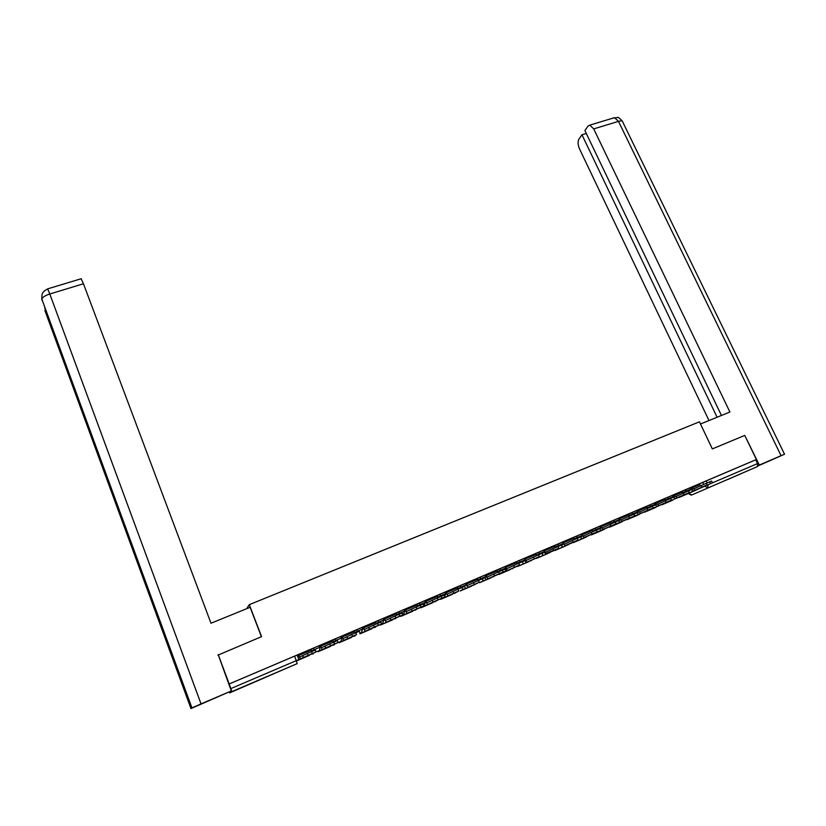 <?xml version="1.0" encoding="UTF-8"?>
<svg xmlns="http://www.w3.org/2000/svg" width="826" height="826" viewBox="0 0 826 826"><rect width="100%" height="100%" fill="white"/><g stroke="black" fill="none" stroke-linecap="round" stroke-linejoin="round"><path stroke-width="1.24" d="M319.683 647.316L319.073 645.756L316.647 646.748L313.477 648.131L314.097 649.711L319.693 647.326C320.199 649.122 319.641 650.475 318.02 651.373L315.831 651.435M341.345 638.075L340.735 636.526L338.392 637.486L335.201 638.88L335.821 640.449L341.355 638.085C341.871 639.882 341.324 641.213 339.713 642.101L338.113 642.308M362.748 628.958L362.129 627.419L356.667 629.742L357.286 631.291L362.748 628.968L361.148 632.943L360.053 633.181L359.31 631.312L351.762 634.471L352.506 636.35L356.574 634.616L355.83 632.737M383.884 619.944L383.264 618.426L377.874 620.718L378.494 622.257L383.894 619.954L382.324 623.898L381.292 624.126M404.771 611.033L404.151 609.526L398.824 611.798L399.443 613.326L404.781 611.054L403.243 614.957L402.272 615.184M425.411 602.237L424.791 600.739L419.525 602.99L420.145 604.498L425.411 602.257L423.924 606.129L422.995 606.346M445.803 593.543L445.183 592.066L439.979 594.276L440.599 595.783L445.803 593.564L444.347 597.404L443.469 597.611M465.337 583.476L460.185 585.675L460.815 587.162L465.967 584.973L465.337 583.476M485.894 576.455L485.265 574.989L483.437 575.732L480.164 577.168L480.794 578.654L485.894 576.476L487.908 578.82L505.925 570.869L503.22 571.974L502.456 570.198L505.161 569.093L505.915 570.849M504.965 566.605L499.906 568.763L500.535 570.229L505.595 568.071L504.965 566.605M524.438 558.314L519.42 560.451L520.05 561.917L525.068 559.77L524.438 558.314M543.684 550.116L538.707 552.243L539.337 553.688L544.313 551.562L543.684 550.116M562.712 542.021L557.777 544.127L558.407 545.563L563.342 543.456L562.712 542.021M582.154 535.424L581.525 534.009L576.62 536.095L577.26 537.53L582.154 535.434L582.33 536.136M600.12 526.09L595.257 528.165L595.897 529.58L600.76 527.504L600.12 526.09M618.519 518.253L613.687 520.318L614.317 521.733L619.149 519.668L618.519 518.253M637.331 511.893L636.701 510.509L631.9 512.564L632.54 513.958L637.342 511.913L637.517 512.595M654.688 502.858L649.917 504.892L650.558 506.286L655.328 504.242L654.688 502.858M673.107 496.653L672.467 495.28L667.738 497.304L668.379 498.687L673.107 496.663L673.293 497.335M690.061 487.794L685.363 489.808L686.003 491.171L690.701 489.157L690.061 487.794M727.448 479.627L741.49 473.525L727.448 479.627M252.116 683.174L263.68 678.156L252.116 683.174M218.229 654.677L229.205 683.949L756.379 459.514L744.763 435.405L712.332 448.921L699.457 421.807L249.297 604.653L261.563 636.629L217.888 655.173M229.205 692.188L229.597 692.89L231.796 691.63L230.846 688.585L298.878 659.551L297.143 655.09L294.634 656.112L297.164 663.639L231.796 691.63M229.205 683.949L230.846 688.585M699.333 483.974L702.792 482.384L703.721 484.366M757.463 466.566L691.806 494.95L688.512 493.473L707.996 484.738L757.556 463.572L757.463 466.566L691.806 494.95M757.556 463.572L755.738 459.803L756.379 459.514M672.849 496.096L682.276 492.079L681.977 491.305L672.498 495.342M655.059 503.674L664.693 499.575L664.403 498.801L654.719 502.92M637.073 511.335L646.913 507.143L646.624 506.369L636.732 510.582M618.891 519.079L628.937 514.804L628.648 514.02L618.54 518.315M600.502 526.916L610.755 522.548L610.466 521.753L600.151 526.152M581.896 534.845L592.376 530.385L592.087 529.59L581.556 534.071M563.084 542.858L573.781 538.304L573.492 537.499L562.743 542.083M543.807 550.147L544.148 550.932L554.979 546.316L554.628 545.532L543.715 550.188M524.665 558.293L525.006 559.088L535.95 554.422L535.609 553.627L524.469 558.386M505.295 566.543L505.636 567.338L516.715 562.62L516.436 561.794L504.996 566.677M485.698 574.886L486.039 575.681L497.252 570.911L496.963 570.085L485.296 575.072M465.874 583.321L466.215 584.127L477.552 579.305L477.273 578.468L465.368 583.559M445.823 591.86L446.164 592.676L457.635 587.792L457.294 586.976L445.4 592.077M425.524 600.502L425.865 601.328L437.47 596.382L437.202 595.536L425.008 600.76L427.651 604.57L444.894 596.94L441.9 598.169L441.146 596.351L444.14 595.123L444.884 596.919M404.988 609.247L405.329 610.073L417.068 605.066L416.8 604.219L404.503 609.485L407.084 613.357L424.079 605.83L420.961 607.11L420.207 605.282L423.325 604.002L424.068 605.809M384.204 618.096L384.544 618.932L396.428 613.863L396.16 613.006L383.749 618.323L386.258 622.246L402.995 614.833L399.763 616.165L399.01 614.317L402.252 612.995L402.995 614.812M363.172 627.058L363.502 627.894L375.541 622.763L375.262 621.906L362.748 627.264L365.195 631.25L381.664 623.95L378.308 625.334L377.554 623.475L380.91 622.092L381.653 623.929M354.055 630.94L341.489 636.319L343.73 640.346L356.574 634.616M320.323 645.292L320.664 646.149L332.992 640.893L332.723 640.016L319.982 645.478L322.285 649.587L338.195 642.514L334.582 644.012L333.828 642.122L337.452 640.635L338.185 642.504M298.506 654.584L298.847 655.441L311.319 650.124L311.061 649.236L298.196 654.75L300.427 658.921L316.048 651.972L312.3 653.531L311.557 651.621L315.305 650.083L316.048 651.962M311.061 649.463L313.477 648.131M332.723 640.212L335.201 638.88M354.117 631.085L356.667 629.742M375.252 622.061L377.874 620.718M396.139 613.15L398.824 611.798M416.779 604.353L419.525 602.99M437.171 595.66L439.979 594.276L440.97 596.424M457.325 587.069L460.185 585.675M477.252 578.582L480.164 577.168M496.942 570.188L499.906 568.763M516.405 561.897L519.42 560.451M535.64 553.699L538.707 552.243M554.659 545.594L557.777 544.127M573.461 537.581L576.62 536.095M592.056 529.662L595.257 528.165M610.435 521.836L613.687 520.318M628.607 514.092L631.9 512.564M646.582 506.441L649.917 504.892M664.362 498.863L667.738 497.304M681.946 491.377L685.363 489.808M246.613 608.731L249.297 604.653M690.443 488.6L699.663 484.666L699.374 483.902L690.092 487.856M229.132 684L294.634 656.112M755.738 459.803L702.792 482.384M384.007 618.602L383.44 618.839M362.996 627.553L362.304 627.843M341.737 636.609L340.901 636.96M320.22 645.767L319.249 646.18M298.434 655.049L297.319 655.524M700.613 487.794L707.51 484.81L700.665 487.898M679.22 497.407L689.648 492.926L679.178 497.324M693.954 488.785L706.364 483.231L707.139 484.883L691.383 491.728M707.139 484.883L691.899 491.676M699.663 484.666L700.572 485.771M706.364 483.231L711.589 481.042L712.353 482.663M712.342 448.91L700.5 424.006L729.905 412.029L593.708 128.897L589.795 125.129L588.04 126.079L584.901 130.57L721.449 415.468M784.545 454.259L781.076 455.694L618.488 121.37C621.317 120.586 622.732 120.782 622.711 121.98L784.535 454.238L757.938 465.957M781.076 455.694L758.01 465.596M586.295 133.461L581.969 134.783L578.923 139.14C577.642 141.618 577.828 144.87 579.501 148.876L708.997 420.537M581.969 134.783L717.092 417.244M759.3 465.017L744.773 435.436M261.398 636.701L250.123 607.306L210.991 623.227L83.457 283.772L49.797 293.994L201.038 703.897L231.301 690.949L218.219 654.688M201.038 703.897L191.601 708.016L159.263 619.923L159.49 622.773L190.971 708.563L191.601 708.016M190.971 708.563L231.301 690.949M81.113 278.754L83.457 283.772M683.143 495.259L689.855 492.358L683.195 495.363M662.06 504.738L672.57 500.226L662.018 504.655M676.04 496.436L688.543 490.83L689.328 492.492L673.861 499.203M689.328 492.492L674.377 499.162M682.276 492.079L683.154 493.184M688.543 490.83L693.871 488.6L694.635 490.231M665.477 502.797L671.992 499.978L665.529 502.91M644.703 512.151L655.307 507.598L644.672 512.068M657.93 504.17L670.536 498.512L671.311 500.184L656.154 506.761M671.311 500.184L656.66 506.73M664.693 499.575L665.56 500.68M670.536 498.512L675.957 496.24L676.721 497.882M647.615 510.427L653.934 507.701L647.667 510.54M627.171 519.647L637.858 515.063L627.13 519.554M639.603 511.996L652.313 506.286L653.087 507.969L638.24 514.402M653.087 507.969L638.756 514.381M646.913 507.143L647.76 508.269M652.313 506.286L657.837 503.974L658.601 505.626M629.546 518.139L635.669 515.496L629.598 518.263M609.443 527.215L620.212 522.6L609.402 527.133M621.007 522.197L620.212 522.6M621.08 519.915L633.883 514.144L634.657 515.837L620.13 522.125M634.657 515.837L620.636 522.125M628.937 514.804L629.763 515.93M633.883 514.144L639.51 511.79L640.274 513.452M611.271 525.935L617.198 523.395L611.333 526.069M591.519 534.876L602.381 530.22L591.468 534.783M602.577 527.814L615.246 522.094L616.02 523.798L601.813 529.941M616.02 523.798L602.319 529.951M610.755 522.548L611.57 523.684M615.246 522.094L620.976 519.699L621.741 521.371M592.8 533.823L598.509 531.376L592.861 533.957M573.389 542.62L584.354 537.922L573.347 542.527M584.013 535.733L596.393 530.137L597.157 531.851L583.29 537.84M597.157 531.851L583.796 537.86M592.376 530.385L593.171 531.521M596.393 530.137L602.226 527.69L602.99 529.383M574.111 541.794L568.629 544.313L574.173 541.939M555.062 550.457L566.12 545.718L555.02 550.343M564.303 544.169L577.312 538.273L578.076 540.008L564.55 545.831M563.384 543.436L563.859 544.024M564.179 544.189L565.242 543.745M578.076 540.008L565.056 545.862M573.781 538.304L574.566 539.461M577.312 538.273L583.259 535.785L584.023 537.489M555.206 549.868L549.662 552.408L555.278 550.013M536.539 558.376L547.679 553.596L536.487 558.262M544.148 550.932L545.356 552.253L558.015 546.502L558.779 548.247L545.325 553.74M558.779 548.247L546.1 553.967M554.979 546.316L555.743 547.483M558.015 546.502L564.075 543.962L564.839 545.676M536.095 558.035L530.478 560.606L536.157 558.18M517.799 566.378L529.043 561.556L517.747 566.264M525.006 559.088L526.183 560.441L538.48 554.835L539.244 556.59L526.926 562.155L525.264 560.833M539.244 556.59L526.926 562.155M535.95 554.422L536.714 555.599M538.48 554.835L544.664 552.243L545.428 553.967M516.756 566.295L511.067 568.897L516.818 566.44M498.842 574.483L510.189 569.62L498.79 574.349M505.636 567.338L506.792 568.711L518.718 563.26L519.482 565.036L507.536 570.446L505.78 568.866M519.482 565.036L507.536 570.446M516.715 562.62L517.458 563.807M518.718 563.26L525.037 560.617L525.79 562.361M497.18 574.648L491.439 577.291L497.252 574.803M479.679 582.671L491.119 577.766L479.617 582.526M486.039 575.681L487.175 577.085L498.718 571.788L499.482 573.574L487.908 578.82M497.252 570.911L497.985 572.108M499.482 573.574L503.22 571.974M498.718 571.788L502.456 570.198M477.387 583.104L471.574 585.779L477.449 583.259M460.299 590.951L471.832 586.006L460.227 590.807M465.761 584.354L465.42 583.538M466.215 584.127L467.32 585.551L478.481 580.42L479.245 582.216L468.063 587.307L466.029 584.932M479.245 582.216L468.063 587.307M477.552 579.305L478.275 580.513M478.481 580.42L485.058 577.673L485.812 579.439M457.356 591.664L451.471 594.359L457.418 591.819M440.681 599.335L452.318 594.338L440.547 598.995M446.164 592.676L447.238 594.121L458.007 589.155L458.76 590.972L447.971 595.887L445.39 592.066M458.76 590.972L447.971 595.887M457.635 587.792L458.347 589.01M453.773 593.151L452.999 591.344L453.773 593.151M458.007 589.155L464.708 586.357L465.461 588.133M437.088 600.316L431.131 603.052L437.15 600.481M420.847 607.812L432.587 602.773L420.702 607.44M425.865 601.328L426.908 602.784L437.274 598.003L438.028 599.821L427.651 604.57M437.47 596.382L438.172 597.621M438.028 599.821L441.9 598.169M437.274 598.003L441.146 596.351M416.572 609.082L410.543 611.839L416.645 609.237M400.786 616.382L412.628 611.302L400.62 615.979M405.329 610.073L406.34 611.56L416.283 606.955L417.037 608.793L407.084 613.357M417.068 605.066L417.76 606.325M417.037 608.793L420.961 607.11M416.283 606.955L420.207 605.282M395.819 617.951L389.717 620.739L395.881 618.106M380.476 625.055L392.433 619.934L380.394 624.838M384.544 618.932L385.525 620.44L395.045 616.01L395.799 617.858L386.258 622.246M396.428 613.863L397.11 615.133M395.799 617.858L399.763 616.165M395.045 616.01L399.01 614.317M374.808 626.924L368.633 629.753L374.87 627.079M359.94 633.841L371.999 628.669L359.837 633.594M363.502 627.894L364.462 629.433L373.538 625.189L374.281 627.048L365.195 631.25M375.541 622.763L376.202 624.053M374.281 627.048L378.308 625.334M373.538 625.189L377.554 623.475M353.549 636.01L347.292 638.87L353.611 636.165M341.881 636.123L343.141 638.529L351.762 634.471M354.055 630.93L355.046 633.077M339.156 642.721L351.318 637.496L339.042 642.442M352.506 636.35L343.864 640.367M332.021 645.199L325.681 648.1L332.083 645.364M318.113 651.704L330.4 646.438L317.989 651.384M320.664 646.149L321.551 647.739L329.708 643.877L330.462 645.767L322.285 649.587M332.992 640.893L333.621 642.205M330.462 645.767L334.582 644.012M329.708 643.877L333.828 642.122M310.225 654.512L303.813 657.444L310.287 654.677M296.833 660.8L309.223 655.483L296.699 660.449M298.847 655.441L299.704 657.052L307.386 653.397L308.129 655.307L300.427 658.921M311.319 650.124L311.949 651.456M308.129 655.307L312.3 653.531M307.386 653.397L311.557 651.621M229.597 692.89L297.164 663.639M311.701 650.991L314.097 649.711L314.469 650.392M333.363 641.73L335.821 640.449L336.192 641.121M354.757 632.592L357.286 631.291L357.658 631.962L356.729 629.722M375.902 623.558L378.494 622.257L378.866 622.918L377.916 620.698M396.79 614.637L399.443 613.326L399.815 613.976L398.855 611.777M417.44 605.83L420.145 604.498L420.506 605.148M437.832 597.126L440.599 595.783L437.945 597.312M457.996 588.525L460.815 587.162L461.176 587.802M477.924 580.017L480.794 578.654L481.155 579.284M497.613 571.623L500.535 570.229L500.897 570.869M517.076 563.322L520.05 561.917L520.411 562.537M536.322 555.113L539.337 553.688L539.698 554.318M555.34 546.998L558.407 545.563L558.768 546.182M574.153 538.975L577.26 537.53L577.622 538.139M592.748 531.046L595.897 529.58L596.258 530.189M611.126 523.209L614.317 521.733L614.678 522.331M629.309 515.455L632.54 513.958L632.902 514.567M647.285 507.784L650.558 506.286L650.919 506.885M665.064 500.205L668.379 498.687L668.74 499.286M682.648 492.709L686.003 491.171L686.365 491.769M688.863 492.864L689.958 492.368M671.249 500.38L672.385 499.875M637.724 514.639L639.231 514.536M653.438 507.99L654.605 507.463M620.398 522.177L621.792 521.98M635.431 515.682L636.629 515.135M602.763 529.755L604.085 529.549M617.208 523.457L618.457 522.889M584.839 537.416L586.181 537.199M598.788 531.325L600.079 530.736M566.719 545.16L568.082 544.933M580.151 539.275L581.494 538.666M548.402 552.986L549.786 552.759M561.308 547.328L562.692 546.688M529.879 560.895L531.273 560.658M542.238 555.464L542.95 555.278M511.139 568.897L512.564 568.66M522.951 563.704L523.684 563.508M492.193 576.992L493.638 576.744M503.426 572.026L504.201 571.829M473.04 585.18L474.506 584.922M483.675 580.461L484.48 580.255M453.66 593.46L455.157 593.192M463.696 588.99L464.532 588.783M434.063 601.834L435.581 601.555M414.229 610.3L415.788 610.011M394.477 618.891L395.768 618.56M374.157 627.553L375.51 627.213M353.352 636.309L355.025 635.968M332.775 645.199L334.303 644.817M311.712 654.182L313.343 653.769M706.178 480.897L707.128 482.911M707.954 484.666L707.975 487.753L704.588 486.225M701.935 487.144L701.16 485.502M710.422 483.478L709.648 481.826M589.795 125.129L614.503 117.664L618.488 121.37L593.708 128.897M622.35 121.154C619.541 118.025 617.931 116.827 617.518 117.55L613.284 118.035M47.671 288.863L49.797 293.994C45.399 295.44 42.725 297.112 41.796 298.991L159.263 619.923M41.754 299.838L42.384 300.592M45.203 309.234L45.482 311.226M159.49 622.773L44.893 310.514M684.135 494.743L683.36 493.091M692.653 491.067L691.878 489.415M666.128 502.435L665.364 500.773M674.677 498.749L673.902 497.076M647.925 510.22L647.15 508.537M656.494 506.514L655.72 504.831M629.505 518.078L628.741 516.395M638.095 514.371L637.331 512.678M610.879 526.038L610.115 524.334M619.5 522.311L618.726 520.607M592.035 534.092L591.271 532.378M600.678 530.354L599.913 528.63M572.976 542.228L572.201 540.503M581.638 538.48L580.874 536.755M553.688 550.467L552.924 548.732M562.382 546.709L561.618 544.964M534.174 558.799L533.41 557.054M542.899 555.031L542.124 553.275M514.422 567.235L513.669 565.469M523.178 563.456L522.414 561.69M494.444 575.774L493.69 573.998M474.227 584.405L473.463 582.619M483.024 580.606L482.26 578.809M462.591 589.33L461.827 587.523M433.051 601.999L432.297 600.182M412.081 610.951L411.327 609.123M390.863 620.016L390.109 618.178M369.377 629.195L368.623 627.337M342.212 636.96L354.395 631.776M347.622 638.488L346.868 636.619M325.589 647.894L324.845 646.004M303.287 657.424L302.553 655.524M672.467 500.009L673.076 499.967M690.887 489.839L690.701 489.157M419.546 602.97L420.372 604.952L417.708 606.253M335.273 638.849L336.223 641.11M313.55 648.1L314.51 650.382M655.183 507.329L655.906 507.298M637.703 514.712L638.55 514.701M655.503 504.923L655.328 504.242M602.67 529.796L603.269 529.776M619.324 520.349L619.149 519.668M584.756 537.447L585.335 537.427M600.936 528.196L600.76 527.504M566.646 545.191L567.204 545.17M548.33 553.017L548.867 552.997M563.518 544.169L563.342 543.456M529.807 560.926L530.333 560.916M544.489 552.295L544.313 551.562M525.253 560.709L525.068 559.77M505.76 568.753L505.595 568.071M688.285 493.525L691.176 495.115M191.931 707.861L41.796 298.991C41.775 291.63 43.355 292.683 44.17 291.051L47.753 288.832L81.278 278.713M159.387 621.586L44.749 307.984M545.232 552.274L546.244 551.84M526.069 560.451L527.04 560.038M506.679 568.722L507.598 568.329M487.061 577.085L487.939 576.713M467.217 585.551L468.043 585.2M447.134 594.121L447.909 593.791M426.825 602.794L427.548 602.484M432.328 600.161L433.082 601.989M406.258 611.56L406.929 611.271M411.379 609.103L412.133 610.93M385.453 620.44L386.072 620.171M390.182 618.137L390.925 619.985M364.39 629.422L364.947 629.185M368.706 627.295L369.459 629.154M346.972 636.567L347.725 638.436M324.969 645.953L325.712 647.842M302.677 655.452L303.421 657.362"/></g></svg>
